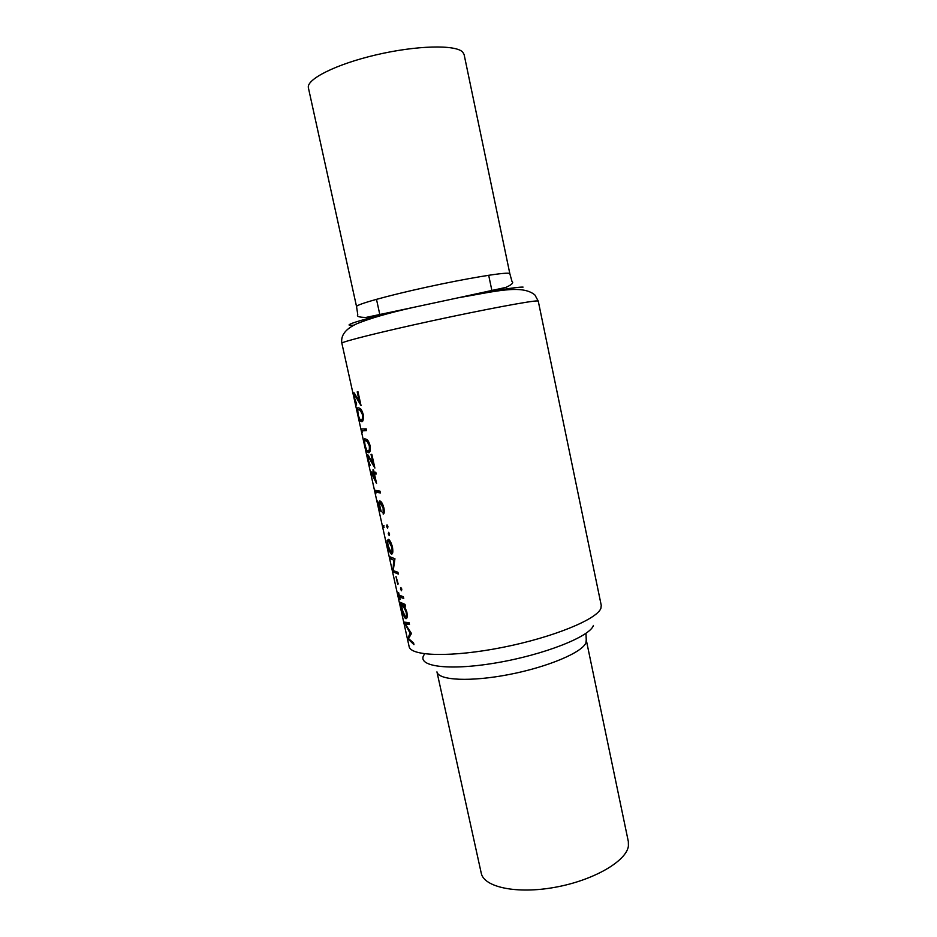 <?xml version="1.0" encoding="UTF-8"?>
<svg xmlns="http://www.w3.org/2000/svg" width="937" height="937" viewBox="0 0 937 937"><rect width="100%" height="100%" fill="white"/><g stroke="black" fill="none" stroke-linecap="round" stroke-linejoin="round"><path stroke-width="1.41" d="M462.679 52.062C455.675 44.507 416.614 45.363 376.287 54.826C335.914 64.208 305.977 79.399 308.414 87.914L356.552 306.622C355.568 304.666 386.395 295.963 426.23 287.249C466.017 278.523 503.31 272.327 508.861 273.299L509.857 273.756L464.108 54.533L462.679 52.062M628.34 841.578L628.411 846.076C626.431 861.185 593.519 880.382 555.126 887.28C516.744 894.331 483.832 887.234 481.231 873.108L436.947 671.864C438.305 680.438 470.515 682.077 509.412 674.453C548.297 666.921 582.732 652.199 585.953 642.641L586.246 639.854L628.34 841.578M398.213 595.745L400.134 599.411L399.572 596.904L403.753 598.532L403.355 596.752L399.185 595.136L398.623 592.617L398.799 594.878L397.815 593.988L398.213 595.745L399.759 595.463M397.663 584.079L395.976 576.478L398.202 583.974M387.871 545.803L389.593 551.553L391.397 554.048C392.826 554.271 393.177 551.952 392.474 547.103C391.326 542.956 390.026 540.356 388.597 539.302L387.157 540.555L388.187 545.744M383.385 525.54L384.076 527.332L383.385 525.54L383.983 525.423M386.606 526.407L387.613 528.163L387.93 526.571L387.04 524.884L386.606 526.407L387.824 526.172M375.678 493.893L375.526 492.159L380.375 492.944L379.977 491.129L374.87 490.238L375.901 493.858M370.209 465.302L368.452 460.512L368.124 456.319L374.882 468.102L371.837 454.351L371.029 454.375L373.113 463.78L367.691 454.515L368.182 460.325L370.209 465.302M362.115 432.718L361.94 430.856L366.59 430.669L366.191 428.853L361.295 429.017L362.338 432.671M356.528 403.554L354.795 398.951L354.42 394.512L361.05 405.604L357.969 391.736L357.196 391.877L359.293 401.364L353.987 392.708L354.561 398.869L356.493 405.053L356.528 403.554M361.342 421.591C362.982 422.247 363.603 419.87 363.216 414.447C362.209 411.015 361.108 408.977 359.925 408.356L358.297 407.864C357.056 407.314 356.997 409.668 358.11 414.892L360.113 420.994L361.858 421.474M368.206 452.559C369.869 453.367 370.513 451.084 370.138 445.743C369.096 442.217 367.972 440.132 366.754 439.465L365.172 438.891C363.907 438.211 363.825 440.449 364.926 445.614L366.999 451.903L369.061 452.384M370.771 472.002L376.592 483.562L374.484 474.028L376.194 474.063L375.796 472.248L374.086 472.213L373.57 469.894L372.926 469.859L373.441 472.178L371.368 471.885M377.224 500.897L379.028 509.002L381.324 511.789L380.106 507.339C379.438 504.293 379.485 502.771 380.235 502.759L383.116 508.053L383.198 514.12C384.275 513.898 384.533 511.93 383.971 508.229C382.964 504.457 381.792 502.138 380.469 501.248L379.86 500.967C378.806 500.827 378.712 502.794 379.567 506.882L380.176 509.248L378.993 507.784L377.224 500.897M388.258 533.832L389.253 535.601L389.581 534.02L388.679 532.333L388.258 533.832L389.464 533.61M398.33 574.076L397.944 572.284L393.224 570.586L394.945 558.745L389.605 556.695L389.991 558.464L393.681 560.174L392.943 571.769L398.33 574.076M400.45 588.916L401.469 590.755L401.809 589.268L400.872 587.511L400.45 588.916L401.645 588.705M400.462 602.409L402.078 609.917C403.051 614.203 404.128 617.014 405.334 618.361L405.674 618.596C407.138 619.052 407.536 616.886 406.857 612.107L404.397 605.852L405.44 606.157L405.042 604.388L400.462 602.409M413.967 644.668L413.568 642.887L408.52 638.624L411.484 633.459L405.311 624.124L409.481 624.44L409.094 622.66L404.105 622.121L410.066 633.143L407.759 638.624L413.967 644.668M360.066 401.2L359.293 401.364M357.266 397.991L356.587 398.143M355.287 394.325L354.42 394.512M358.321 414.845C357.559 410.91 357.688 409.188 358.695 409.68L360.253 410.289L362.396 414.494C362.689 418.616 362.197 420.385 360.932 419.776L359.867 419.307L358.11 414.892M360.85 409.223L358.695 409.68M361.448 410.031L360.253 410.289M363.193 414.33L362.396 414.494M366.426 429.931L361.94 430.856M367.796 450.756L366.742 450.217L365.149 445.625C364.399 441.749 364.54 440.109 365.571 440.706L367.152 441.444L369.307 445.731C369.588 449.795 369.084 451.47 367.796 450.756M367.62 440.285L365.571 440.706M368.311 441.198L367.152 441.444M370.103 445.567L369.307 445.731M373.886 463.628L373.113 463.78M370.993 460.114L370.338 460.243M368.92 456.155L368.124 456.319M374.05 472.061L373.441 472.178M376.112 473.7L374.484 474.028M373.84 473.981L375.163 479.967L371.813 473.689L376.077 473.536M375.772 479.849L375.163 479.967M375.936 472.88L371.813 473.689M380.012 491.281L375.526 492.159M379.813 508.85L379.028 509.002M384.275 512.035L382.8 512.316M383.901 507.901L383.116 508.053M381.628 502.49L380.235 502.759M389.417 540.134L387.157 540.555M392.041 553.931L391.397 554.048M388.234 545.99C387.496 542.418 387.578 540.684 388.468 540.813L391.736 546.985C392.31 550.663 392.064 552.42 391.01 552.268L388.234 545.99M389.733 540.579L388.468 540.813M392.416 546.868L391.736 546.985M394.875 571.418L392.943 571.769M394.243 571.148L392.861 571.406M394.782 559.975L393.681 560.174M392.146 558.065L389.991 558.464M401.551 596.225L399.185 596.635M402.207 596.436L399.572 596.904M403.109 603.779L400.849 604.166M405.334 605.689L404.397 605.852M406.564 618.443L405.674 618.596M404.105 604.119L401.458 604.576M402.465 610.174C401.704 606.567 401.797 604.927 402.734 605.232L406.084 611.814C406.635 615.445 406.377 617.108 405.288 616.827L402.465 610.174M405.135 604.81L402.734 605.232M406.763 611.697L406.084 611.814M408.567 638.484L407.759 638.624M408.673 638.214L407.712 638.378M411.074 632.979L410.066 633.143M409.27 623.445L405.311 624.124M523.069 287.109C516.346 286.933 494.783 290.482 458.369 297.755L413.346 307.406C365.43 318.205 338.761 326.334 352.745 325.233L353.963 325.151M538.26 301.128L537.311 300.929C531.42 300.683 484.148 309.526 432.425 320.735C380.668 331.944 340.763 341.982 341.864 343.235L409.106 646.483C410.5 656.368 451.915 657.505 502.619 647.385C553.322 637.371 597.478 619.123 600.945 608.16L601.238 605.302L538.26 301.128L534.91 294.991C522.014 284.087 494.689 291.618 458.369 297.755L505.886 287.413C511.871 284.649 513.909 282.669 511.989 281.463L509.857 273.756M424.274 654.518C415.677 666.266 447.663 671.103 495.72 662.951C543.718 654.94 589.982 636.633 593.426 625.447M356.552 306.622L357.758 314.527C356.411 316.413 359.164 317.385 366.016 317.42L413.346 307.406C388.668 312.958 369.846 318.404 356.868 323.733C345.554 328.91 340.553 335.411 341.864 343.235M376.487 299.313L380.082 315.816M488.681 275.267L492.159 291.794M585.976 633.33L586.246 639.854M354.725 394.688L355.404 394.547M360.113 420.994L362.982 420.397M360.042 410.125L361.331 409.856M366.999 451.903L370.01 451.294M366.859 441.198L368.136 440.94M368.382 456.506L369.037 456.378M380.656 502.958L381.792 502.736M390.928 553.767L392.38 553.498M388.855 541.012L389.909 540.813M405.334 618.361L406.799 618.104M403.062 605.431L405.194 605.068"/></g></svg>
